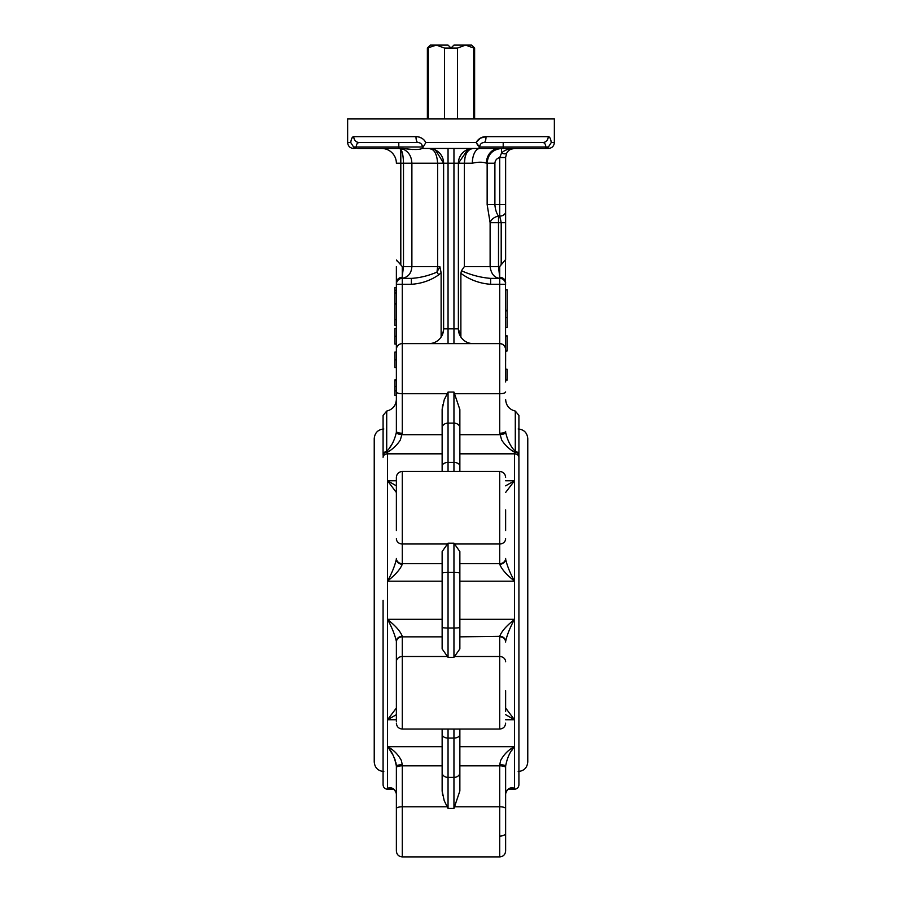<?xml version="1.0" encoding="UTF-8"?>
<svg xmlns="http://www.w3.org/2000/svg" width="902" height="902" viewBox="0 0 902 902"><rect width="100%" height="100%" fill="white"/><g stroke="black" fill="none" stroke-linecap="round" stroke-linejoin="round"><path stroke-width="1.35" d="M427.379 48.054L430.333 45.1L448.046 45.1L451 48.054L444.472 48.054L436.388 45.1L427.379 48.054L427.379 118.929M457.528 118.929L457.528 48.054L465.612 45.1L471.667 45.1L474.621 48.054L474.621 118.929M474.621 48.054L473.708 48.054L473.708 118.929M457.528 48.054L451 48.054L453.954 45.1L465.612 45.1L473.708 48.054M444.472 118.929L444.472 48.054M428.292 48.054L428.292 118.929M353.573 146.981L356.222 146.981L356.222 148.244L353.573 146.981L350.743 142.55L347.642 142.55L347.642 118.929L554.358 118.929L554.358 142.55C554.008 146.135 552.035 148.108 548.45 148.458L422.418 148.458L422.418 146.981C421.944 144.083 420.467 142.606 417.987 142.55L359.312 142.55C357.417 142.606 356.391 144.083 356.222 146.981L356.234 146.755M477.778 145.211L476.109 142.55C478.387 138.671 481.691 136.709 486.02 136.642L480.315 138.153L476.109 142.55L479.582 146.97L479.582 148.458M545.485 144.94L545.778 146.981L503.203 146.981L503.203 142.55L542.688 142.55L484.013 142.55A5.908 1.996 90 0 0 486.02 136.642L548.247 136.642C549.735 136.709 550.739 138.683 551.257 142.55L550.784 140.013M550.028 138.006L549.036 136.867M548.517 146.913L545.778 148.244L545.778 146.981C545.62 144.083 544.582 142.606 542.688 142.55L513.542 142.55M554.358 142.55L551.257 142.55L548.427 146.981L545.778 146.981M548.247 136.642A5.908 5.559 90 0 1 542.688 142.55M481.364 143.429A4.431 4.431 0 0 1 484.013 142.55L484.013 142.55C481.544 142.606 480.067 144.083 479.582 146.981L503.203 146.981L503.203 148.458M350.743 142.55C351.261 138.671 352.265 136.709 353.753 136.642L415.98 136.642C420.321 136.709 423.624 138.683 425.891 142.55L424.098 140.024M421.426 138.006L418.269 136.867M479.582 148.244L478.962 146.981M476.109 142.55L425.891 142.55L422.418 148.244M415.98 136.642A5.908 1.996 90 0 0 417.987 142.55A4.431 4.431 0 0 1 421.099 143.824A4.431 4.431 0 0 0 417.987 142.55M358.128 142.809L359.312 142.55A5.908 5.559 90 0 1 353.753 136.642L351.893 138.153L351.205 140.024M356.515 144.94L357.079 143.722M357.451 143.294L358.083 142.832M356.222 148.244L353.55 148.458C349.965 148.108 347.992 146.135 347.642 142.55M388.458 142.55L359.312 142.55M419.61 142.854A4.431 4.431 0 0 1 422.418 146.981L423.038 146.981M500.463 219.017L501.196 222.715L490.113 222.715L487.148 204.562L487.148 163.217C487.858 154.31 492.661 149.394 501.546 148.458L499.054 148.458A14.77 12.651 -90 0 0 486.415 163.217C482.897 161.875 478.207 161.875 472.332 163.217L400.804 163.217L400.804 149.349A8.862 7.024 118.3 0 1 403.611 149.349C408.798 151.931 411.549 156.553 411.887 163.217L411.887 266.575C411.402 273.362 408.099 277.297 401.988 278.368A5.908 5.908 180 0 0 396.373 284.265L396.373 266.575M479.954 148.458A14.77 7.622 -90 0 0 472.332 163.217M501.546 148.458L501.546 153.058C504.353 150.138 508.672 148.605 514.49 148.458C511.017 148.605 508.435 150.138 506.721 153.058A5.908 2.559 -151.3 0 1 501.546 153.058L499.719 157.546C496.81 158.369 495.198 160.263 494.894 163.217L494.894 204.562C495.221 209.264 496.416 213.12 498.502 216.119L499.719 216.119L499.719 157.546L505.627 157.546L499.742 157.399M505.627 157.309L506.721 153.058L505.627 157.309L505.627 211.711A5.908 4.397 180 0 1 499.719 216.119L501.196 222.715L505.627 222.715L505.627 211.711M501.196 222.715L501.196 264.455L499.719 266.575L505.627 259.494L505.627 222.715M505.481 260.171L505.627 381.997M505.627 361.33L505.627 350.979L507.104 350.979L507.104 335.837L505.627 335.837M505.627 284.288L505.627 284.265A5.908 5.908 180 0 0 500.012 278.368L499.719 277.331L499.719 278.38A5.908 5.908 0 0 1 505.627 284.288L499.719 284.288L499.719 278.38L490.62 278.38L490.62 284.288C479.706 283.487 469.795 279.845 460.877 273.351L461.463 270.758C471.002 275.042 480.721 277.579 490.62 278.38M383.079 454.845L383.079 415.427L386.71 411.075L386.71 451.417L387.51 452.184A4.431 3.022 180 0 0 383.079 455.194L383.079 454.845A4.431 3.484 0 0 1 386.71 451.417C391.355 446.614 394.569 440.289 396.328 432.464A5.908 1.793 4.9 0 0 402.213 434.696L442.138 434.696L442.138 471.464L442.138 409.564L444.212 399.823L448.046 392.077L453.954 392.077L459.862 409.564L459.862 471.464L459.862 440.108M396.373 381.997L396.373 431.404L396.373 349.525L396.373 352.096L394.896 352.096L394.896 359.853L396.373 359.853M396.373 349.401L396.373 284.265M411.38 278.38C419.813 277.872 428.349 275.786 436.974 272.122L438.688 274.896C430.491 280.511 421.392 283.645 411.38 284.288L411.38 278.38L402.281 278.38A5.908 5.908 0 0 0 396.373 284.288A5.908 5.908 0 0 1 402.281 278.38L402.281 277.331A5.908 5.378 180 0 0 396.373 282.709M396.373 380.667L394.896 380.667L394.896 379.866L396.373 379.866M394.896 380.667L394.896 386.496L396.373 386.496M394.896 386.496L394.896 390.87L396.373 390.87M394.896 390.87L394.896 395.392L396.373 395.392M394.896 359.853L394.896 367.61L396.373 367.61M396.373 336.299L394.896 336.299L394.896 328.542L396.373 328.542M394.896 336.299L394.896 344.068L396.373 344.068M505.627 379.832L507.104 379.832L507.104 369.222L505.627 369.222M505.627 380.092L507.104 380.092L507.104 378.896M507.104 369.493L505.627 369.493M507.104 350.979L505.627 351.363M507.104 336.22L505.627 336.22M510.994 149.18L514.49 148.458L510.679 148.751M508.638 149.18L506.969 149.687M508.006 151.277L508.965 150.386M512.178 148.762L514.49 148.458M518.921 455.194L518.921 457.258A4.431 3.428 180 0 0 514.49 453.83L515.29 451.417A4.431 3.484 -0 0 1 518.921 454.845L518.921 455.194A4.431 3.022 180 0 0 514.49 452.184C509.326 449.252 505.075 445.227 501.715 440.108L499.719 433.208L499.719 343.617C503.282 343.989 505.255 345.962 505.627 349.525A5.908 5.908 0 0 0 499.719 343.617L402.281 343.617L402.281 433.208L400.285 440.108C396.88 445.272 392.618 449.297 387.51 452.184L387.51 480.777L396.373 485.828M505.627 282.709A5.908 5.378 180 0 0 499.719 277.331L500.012 278.368C494.42 277.884 491.128 273.949 490.113 266.575L498.502 266.575L499.719 277.331L499.719 266.575L498.502 266.575L498.502 216.119A8.862 6.393 159.1 0 0 490.113 222.715L490.113 266.575L464.372 266.575L464.372 163.217C464.71 154.231 467.642 149.315 473.144 148.458A14.77 14.77 0 0 0 458.385 163.217L467.901 149.416M499.719 433.208A5.908 1.804 -0 0 0 505.627 431.404L505.672 432.464C507.454 440.334 510.656 446.648 515.29 451.417L515.29 411.075L518.921 415.427L518.921 454.845M459.862 434.696L499.787 434.696A5.908 1.793 -4.9 0 0 505.672 432.464M518.921 457.258L518.921 784.819C518.65 787.502 517.184 788.979 514.49 789.25L514.49 788.28L512.347 788.19M396.463 260.047L402.281 266.575L437.628 266.575L436.974 272.122L439.86 266.575L441.123 272.731L438.688 274.896M402.157 343.617L402.281 343.617A5.908 5.908 0 0 0 396.373 349.525A5.908 5.908 0 0 1 402.281 343.617L402.281 284.288L396.373 284.288M396.328 432.464L396.373 431.404A5.908 1.804 0 0 0 402.281 433.208M390.859 788.28L387.51 788.28L389.484 788.19L387.51 788.28L387.51 789.25C384.816 788.979 383.35 787.502 383.079 784.819L383.079 600.258M401.988 278.368L403.498 266.575L403.498 163.217C403.295 156.102 402.393 151.468 400.804 149.349L399.428 148.458L403.611 149.349M381.602 148.458A14.77 14.77 0 0 1 396.373 163.217L400.804 163.217L400.804 264.455L398.188 262.031M397.692 261.614L397.072 261.016M391.276 445.227L389.687 447.572M459.862 765.821L499.719 765.821A5.908 1.804 0 0 1 505.627 767.625L505.627 850.992C505.278 854.577 503.316 856.55 499.719 856.9L499.719 764.738A5.908 1.443 -0 0 1 505.627 766.17L505.627 766.159M511.727 750.554L512.753 749.032M505.627 797.842L505.627 793.783C507.116 788.731 510.07 786.894 514.49 788.28L511.141 788.28M396.373 850.992L396.373 766.17A5.908 1.443 0 0 1 402.281 764.738L402.281 856.9C398.684 856.55 396.722 854.577 396.373 850.992C396.722 854.577 398.684 856.55 402.281 856.9L499.719 856.9C503.316 856.55 505.278 854.577 505.627 850.992M396.373 788.19L396.373 766.17C394.884 757.951 391.93 751.456 387.51 746.687C393.317 749.618 397.929 754.196 401.334 760.409L402.281 764.738M389.506 788.19L389.506 788.19C393.08 787.874 395.369 789.746 396.373 793.783C394.884 788.731 391.93 786.894 387.51 788.28L387.51 746.687L442.138 746.687L442.138 772.721L442.138 729.053M391.378 788.19L390.34 788.066M389.055 748.761L392.922 755.008M394.163 757.567L395.189 760.127M395.854 762.325L396.361 765.674M499.719 764.738L500.666 760.409C504.038 754.23 508.649 749.652 514.49 746.687C510.07 751.456 507.116 757.951 505.627 766.17L505.627 793.783C506.935 789.521 509.235 787.66 512.516 788.19L512.494 788.19M505.627 708.036L514.49 719.74L505.627 714.688M505.627 690.661L505.627 711.328M459.862 621.095L459.862 619.302L514.49 619.302C510.07 627.442 507.116 634.805 505.627 641.367A5.908 5.074 -0 0 0 499.719 636.305C501.501 631.671 505.763 626.608 512.494 621.095L514.49 619.302L514.49 581.204L512.494 579.422C505.751 573.909 501.501 568.846 499.719 564.212A5.908 5.074 0 0 0 505.627 559.15C507.116 565.712 510.07 573.063 514.49 581.204L459.862 581.204L459.862 579.422M442.138 790.941L442.138 772.721A5.908 4.657 180 0 0 448.046 777.389L448.046 808.44L444.212 800.694L442.138 790.941L442.69 795.632M514.49 619.302L514.49 746.687L459.862 746.687L459.862 729.053L459.862 790.941L453.954 808.44L453.954 729.053M396.373 721.589L396.373 641.367A5.908 5.074 0 0 1 402.281 636.305L402.281 729.053C398.684 728.703 396.722 726.73 396.373 723.145M396.373 690.661L396.373 641.367C394.884 634.805 391.93 627.442 387.51 619.302L389.506 621.095C396.249 626.597 400.499 631.671 402.281 636.305M396.373 714.688L387.51 719.74L396.373 708.036M442.138 581.204L387.51 581.204C391.93 573.063 394.884 565.712 396.373 559.15A5.908 5.074 0 0 0 402.281 564.212C400.499 568.835 396.237 573.909 389.506 579.422L387.51 581.204L387.51 619.302L442.138 619.302M396.373 492.481L387.51 480.777L396.373 480.777M396.373 530.523L396.373 477.372C396.722 473.787 398.684 471.814 402.281 471.464L402.281 564.212M396.373 478.928L396.373 489.177M448.046 543.173L448.046 657.344L442.138 648.91L442.138 551.596L448.046 543.173L453.954 543.173L459.862 551.596L459.862 648.91L453.954 657.344L453.954 543.173M396.373 558.417A5.908 5.254 0 0 0 402.281 563.66L442.138 563.66L442.138 568.79M505.627 509.855L505.627 530.523M505.627 485.828L514.49 480.777L505.627 492.481M461.463 270.758L464.372 266.575M439.86 266.575L437.628 266.575L437.628 163.217C436.94 153.656 434.02 148.729 428.856 148.458A14.77 14.77 0 0 1 443.615 163.217L435.486 150.025M432.464 148.898L434.133 149.428M412.766 149.518L402.946 148.458C413.285 149.822 419.655 149.822 422.046 148.458L422.418 148.458M429.127 148.458L432.227 149.484M472.873 148.458L473.144 148.458A14.77 14.77 0 0 0 458.385 163.217L458.385 328.847L460.877 337.055L458.994 333.052M466.514 150.025L465.624 150.51M461.147 154.614L459.716 157.095M465.037 157.388L464.372 163.206M459.862 581.204L459.862 600.258M442.138 746.687L442.138 734.442A5.908 3.631 180 0 0 448.046 738.073L448.046 777.389L453.954 777.389A5.908 4.657 180 0 0 459.862 772.721M442.702 404.829L442.138 409.564M443.006 333.052L443.615 328.847L458.385 328.847A14.77 14.77 0 0 0 473.144 343.617A14.77 14.77 0 0 1 458.385 328.847A14.77 14.77 0 0 0 460.877 337.055L460.877 273.351M443.615 163.217L443.615 328.847A14.77 14.77 0 0 1 428.856 343.617M443.457 330.989L441.123 337.055L441.123 272.731M505.627 818.509L505.627 839.187M402.946 148.458L357.835 148.458M518.921 423.083L518.921 600.258M396.373 325.351L394.896 325.351L394.896 319.658L396.373 319.658M394.896 319.658L394.896 304.064L396.373 304.064M394.896 287.558L396.373 287.558L394.896 287.569L394.896 290.331L396.373 290.331M394.896 304.064L396.373 303.455M394.896 303.455L394.896 292.97L396.373 292.97L394.896 292.97L394.896 290.331M505.627 289.779L507.104 289.779L507.104 327.651L505.627 327.651M507.104 310.852L505.627 310.852L507.104 310.852M507.104 317.583L505.627 317.583M507.104 310.288L505.627 310.288M507.104 289.858L505.627 289.858M507.104 289.824L505.627 289.824L507.104 289.824M422.418 146.981L356.222 146.981M398.797 142.55L398.797 148.458M494.894 163.217L486.415 163.217M454.98 393.734L499.719 393.734A5.908 1.804 0 0 0 505.627 391.93M447.02 393.734L402.281 393.734A5.908 1.804 0 0 1 396.373 391.93M459.862 427.785A5.908 4.657 180 0 0 453.954 423.128L453.954 392.077M448.046 392.077L448.046 423.128A5.908 4.657 180 0 0 442.138 427.785M402.281 266.575L402.281 277.331M505.627 204.562L487.148 204.562M505.627 349.525A5.908 5.908 0 0 0 499.719 343.617L499.719 284.288L490.62 284.288M514.49 746.687L514.49 788.28M505.627 480.777L514.49 480.777L514.49 453.83L459.862 453.83M514.49 480.777L514.49 581.204M402.281 278.38L402.281 284.288L411.38 284.288M396.373 719.74L387.51 719.74L387.51 746.687M387.51 719.74L387.51 619.302M387.51 581.204L387.51 480.777M442.138 453.83L387.51 453.83A4.431 3.428 180 0 0 383.079 457.258M459.862 466.075A5.908 3.631 180 0 0 453.954 462.444L453.954 423.128L448.046 423.128L448.046 462.444A5.908 3.631 180 0 0 442.138 466.075M453.954 471.464L453.954 462.444L448.046 462.444L448.046 471.464M499.719 836.064A5.908 2.706 0 0 0 505.627 833.369M454.98 806.783L499.719 806.783A5.908 1.804 -0 0 1 505.627 808.587M396.373 808.587A5.908 1.804 0 0 1 402.281 806.783L447.02 806.783M396.373 767.625A5.908 1.804 0 0 1 402.281 765.821L442.138 765.821M505.627 723.145C505.278 726.73 503.316 728.703 499.719 729.053L499.719 636.846A5.908 5.254 0 0 1 505.627 642.1M459.862 636.846L499.719 636.305M454.98 656.521L499.719 656.521A5.908 5.254 0 0 1 505.627 661.775M448.046 729.053L448.046 738.073L453.954 738.073A5.908 3.631 180 0 0 459.862 734.442M396.373 661.775A5.908 5.254 0 0 1 402.281 656.521L447.02 656.521M396.373 642.1A5.908 5.254 0 0 1 402.281 636.846L442.138 636.846M396.373 538.742A5.908 5.254 0 0 0 402.281 543.996L447.02 543.996M499.719 564.212L499.719 471.464C503.316 471.814 505.278 473.787 505.627 477.372M505.627 538.742A5.908 5.254 0 0 1 499.719 543.996L454.98 543.996M459.862 573.187A5.908 0.733 180 0 0 453.954 572.454L448.046 572.454A5.908 0.733 180 0 0 442.138 573.187M459.862 627.33A5.908 0.733 180 0 1 453.954 628.063L448.046 628.063A5.908 0.733 180 0 1 442.138 627.33M459.862 563.66L499.719 563.66A5.908 5.254 -0 0 0 505.627 558.417M514.49 719.74L505.627 719.74M453.954 657.344L448.046 657.344M453.954 808.44L448.046 808.44M473.144 148.458A14.77 14.77 0 0 0 458.385 163.217M453.954 148.458L453.954 343.617M448.046 148.458L448.046 343.617M514.49 789.25L508.006 789.385M507.228 789.983L505.639 793.41M396.373 793.704L396.271 792.711M396.192 792.373L393.768 789.25L387.51 789.25M499.719 729.053L402.281 729.053M515.29 411.075C509.292 409.519 506.067 405.641 505.627 399.451M386.71 411.075C392.708 409.519 395.933 405.641 396.373 399.451M499.719 856.9L402.281 856.9M499.719 471.464L402.281 471.464M518.176 428.98C524.006 429.555 527.208 432.757 527.771 438.586L527.771 761.931C527.208 767.76 524.006 770.962 518.176 771.526M383.824 428.98C377.994 429.555 374.792 432.757 374.229 438.586L374.229 600.258L374.229 438.586M374.229 600.258L374.229 761.931C374.792 767.76 377.994 770.962 383.824 771.526"/></g></svg>
